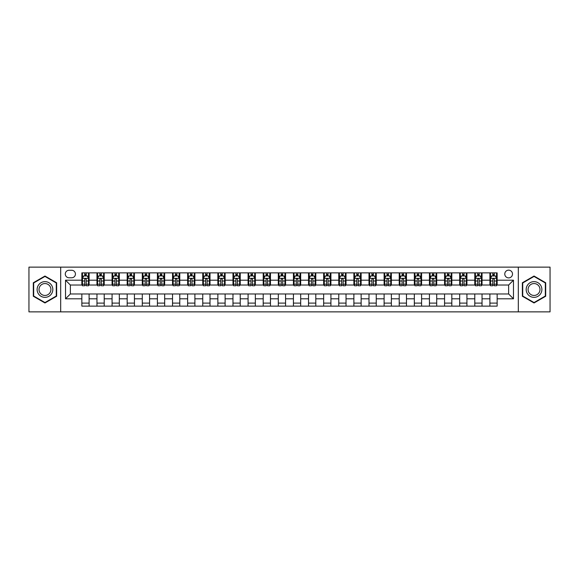 <?xml version="1.0" encoding="UTF-8"?>
<svg xmlns="http://www.w3.org/2000/svg" width="579" height="579" viewBox="0 0 579 579"><rect width="100%" height="100%" fill="white"/><g stroke="black" fill="none" stroke-linecap="round" stroke-linejoin="round"><path stroke-width="0.87" d="M508.637 270.154A3.872 3.872 0 0 0 504.772 274.026A3.872 3.872 0 0 0 508.637 277.891A3.872 3.872 0 0 0 512.509 274.026A3.872 3.872 0 0 0 508.637 270.154M518.314 311.864L550.05 311.864L550.05 267.136L518.314 267.136L518.314 311.864L60.686 311.864L60.686 267.136L28.95 267.136L28.95 311.864L60.686 311.864M69.031 277.775L71.687 277.775A3.749 3.749 0 0 0 75.436 274.026A3.749 3.749 0 0 0 71.687 270.277L69.031 270.277A3.749 3.749 0 0 0 65.282 274.026A3.749 3.749 0 0 0 69.031 277.775M518.314 267.136L60.686 267.136M81.849 298.807L65.521 298.807L65.521 280.193L81.849 280.193L81.849 285.027L70.363 285.027L70.363 293.973L81.849 293.973L81.849 306.125L497.151 306.125L497.151 293.973L508.637 293.973L508.637 285.027L497.151 285.027L497.151 280.193L513.479 280.193L513.479 298.807L497.151 298.807M497.151 280.193L497.151 272.875L81.849 272.875L81.849 280.193M489.899 272.875L489.899 285.027L490.507 285.027M492.801 285.027L494.249 285.027M496.55 285.027L497.151 285.027M489.899 285.027L481.439 285.027M474.787 272.875L474.787 285.027L475.388 285.027M477.689 285.027L479.137 285.027M474.787 285.027L466.327 285.027M459.675 272.875L459.675 285.027L460.276 285.027M462.578 285.027L464.025 285.027M459.675 285.027L451.207 285.027M444.563 272.875L444.563 285.027L445.164 285.027M447.466 285.027L448.913 285.027M444.563 285.027L436.096 285.027M429.444 272.875L429.444 285.027L430.052 285.027M432.347 285.027L433.801 285.027M429.444 285.027L420.984 285.027M414.332 272.875L414.332 285.027L414.94 285.027M417.235 285.027L418.689 285.027M414.332 285.027L405.872 285.027M399.221 272.875L399.221 285.027L399.828 285.027M402.123 285.027L403.57 285.027M399.221 285.027L390.76 285.027M384.109 272.875L384.109 285.027L384.709 285.027M387.011 285.027L388.458 285.027M384.109 285.027L375.648 285.027M368.997 272.875L368.997 285.027L369.597 285.027M371.899 285.027L373.346 285.027M368.997 285.027L360.529 285.027M353.885 272.875L353.885 285.027L354.486 285.027M356.787 285.027L358.235 285.027M353.885 285.027L345.417 285.027M338.766 272.875L338.766 285.027L339.374 285.027M341.668 285.027L343.123 285.027M338.766 285.027L330.305 285.027M323.654 272.875L323.654 285.027L324.262 285.027M326.556 285.027L328.011 285.027M323.654 285.027L315.193 285.027M308.542 272.875L308.542 285.027L309.15 285.027M311.444 285.027L312.892 285.027M308.542 285.027L300.081 285.027M293.43 272.875L293.43 285.027L294.031 285.027M296.332 285.027L297.78 285.027M293.43 285.027L284.969 285.027M278.318 272.875L278.318 285.027L278.919 285.027M281.22 285.027L282.668 285.027M278.318 285.027L269.85 285.027M263.206 272.875L263.206 285.027L263.807 285.027M266.108 285.027L267.556 285.027M263.206 285.027L254.738 285.027M248.087 272.875L248.087 285.027L248.695 285.027M250.989 285.027L252.444 285.027M248.087 285.027L239.626 285.027M232.975 272.875L232.975 285.027L233.583 285.027M235.877 285.027L237.332 285.027M232.975 285.027L224.514 285.027M217.863 272.875L217.863 285.027L218.471 285.027M220.765 285.027L222.213 285.027M217.863 285.027L209.403 285.027M202.751 272.875L202.751 285.027L203.352 285.027M205.654 285.027L207.101 285.027M202.751 285.027L194.291 285.027M187.639 272.875L187.639 285.027L188.24 285.027M190.542 285.027L191.989 285.027M187.639 285.027L179.172 285.027M172.528 272.875L172.528 285.027L173.128 285.027M175.43 285.027L176.877 285.027M172.528 285.027L164.06 285.027M157.408 272.875L157.408 285.027L158.016 285.027M160.311 285.027L161.765 285.027M157.408 285.027L148.948 285.027M142.296 272.875L142.296 285.027L142.904 285.027M145.199 285.027L146.653 285.027M142.296 285.027L133.836 285.027M127.185 272.875L127.185 285.027L127.793 285.027M130.087 285.027L131.534 285.027M127.185 285.027L118.724 285.027M112.073 272.875L112.073 285.027L112.673 285.027M114.975 285.027L116.422 285.027M112.073 285.027L103.612 285.027M96.961 272.875L96.961 285.027L97.562 285.027M99.863 285.027L101.311 285.027M96.961 285.027L88.493 285.027M81.849 285.027L82.45 285.027M84.751 285.027L86.199 285.027M81.849 293.973L89.101 293.973L89.101 306.125M497.151 293.973L89.101 293.973M89.101 272.875L89.101 285.027M81.849 275.901L82.45 275.901M84.751 275.901L86.199 275.901M88.493 275.901L89.101 275.901M81.849 303.099L89.101 303.099M96.961 293.973L96.961 306.125M104.213 272.875L104.213 285.027M96.961 275.901L97.562 275.901M99.863 275.901L101.311 275.901M103.612 275.901L104.213 275.901M104.213 293.973L104.213 306.125M96.961 303.099L104.213 303.099M112.073 293.973L112.073 306.125M119.325 293.973L119.325 306.125M112.073 303.099L119.325 303.099M119.325 272.875L119.325 285.027M112.073 275.901L112.673 275.901M114.975 275.901L116.422 275.901M118.724 275.901L119.325 275.901M127.185 293.973L127.185 306.125M134.437 293.973L134.437 306.125M127.185 303.099L134.437 303.099M134.437 272.875L134.437 285.027M127.185 275.901L127.793 275.901M130.087 275.901L131.534 275.901M133.836 275.901L134.437 275.901M142.296 293.973L142.296 306.125M149.556 293.973L149.556 306.125M142.296 303.099L149.556 303.099M149.556 272.875L149.556 285.027M142.296 275.901L142.904 275.901M145.199 275.901L146.653 275.901M148.948 275.901L149.556 275.901M157.408 293.973L157.408 306.125M164.668 293.973L164.668 306.125M157.408 303.099L164.668 303.099M164.668 272.875L164.668 285.027M157.408 275.901L158.016 275.901M160.311 275.901L161.765 275.901M164.06 275.901L164.668 275.901M172.528 293.973L172.528 306.125M179.78 293.973L179.78 306.125M172.528 303.099L179.78 303.099M179.78 272.875L179.78 285.027M172.528 275.901L173.128 275.901M175.43 275.901L176.877 275.901M179.172 275.901L179.78 275.901M187.639 293.973L187.639 306.125M194.891 293.973L194.891 306.125M187.639 303.099L194.891 303.099M194.891 272.875L194.891 285.027M187.639 275.901L188.24 275.901M190.542 275.901L191.989 275.901M194.291 275.901L194.891 275.901M202.751 293.973L202.751 306.125M210.003 293.973L210.003 306.125M202.751 303.099L210.003 303.099M210.003 272.875L210.003 285.027M202.751 275.901L203.352 275.901M205.654 275.901L207.101 275.901M209.403 275.901L210.003 275.901M217.863 293.973L217.863 306.125M225.115 293.973L225.115 306.125M217.863 303.099L225.115 303.099M225.115 272.875L225.115 285.027M217.863 275.901L218.471 275.901M220.765 275.901L222.213 275.901M224.514 275.901L225.115 275.901M232.975 293.973L232.975 306.125M240.234 293.973L240.234 306.125M232.975 303.099L240.234 303.099M240.234 272.875L240.234 285.027M232.975 275.901L233.583 275.901M235.877 275.901L237.332 275.901M239.626 275.901L240.234 275.901M248.087 293.973L248.087 306.125M255.346 293.973L255.346 306.125M248.087 303.099L255.346 303.099M255.346 272.875L255.346 285.027M248.087 275.901L248.695 275.901M250.989 275.901L252.444 275.901M254.738 275.901L255.346 275.901M263.206 293.973L263.206 306.125M270.458 293.973L270.458 306.125M263.206 303.099L270.458 303.099M270.458 272.875L270.458 285.027M263.206 275.901L263.807 275.901M266.108 275.901L267.556 275.901M269.85 275.901L270.458 275.901M278.318 293.973L278.318 306.125M285.57 293.973L285.57 306.125M278.318 303.099L285.57 303.099M285.57 272.875L285.57 285.027M278.318 275.901L278.919 275.901M281.22 275.901L282.668 275.901M284.969 275.901L285.57 275.901M293.43 293.973L293.43 306.125M300.682 293.973L300.682 306.125M293.43 303.099L300.682 303.099M300.682 272.875L300.682 285.027M293.43 275.901L294.031 275.901M296.332 275.901L297.78 275.901M300.081 275.901L300.682 275.901M308.542 293.973L308.542 306.125M315.794 293.973L315.794 306.125M308.542 303.099L315.794 303.099M315.794 272.875L315.794 285.027M308.542 275.901L309.15 275.901M311.444 275.901L312.892 275.901M315.193 275.901L315.794 275.901M323.654 293.973L323.654 306.125M330.913 293.973L330.913 306.125M323.654 303.099L330.913 303.099M330.913 272.875L330.913 285.027M323.654 275.901L324.262 275.901M326.556 275.901L328.011 275.901M330.305 275.901L330.913 275.901M338.766 293.973L338.766 306.125M346.025 293.973L346.025 306.125M338.766 303.099L346.025 303.099M346.025 272.875L346.025 285.027M338.766 275.901L339.374 275.901M341.668 275.901L343.123 275.901M345.417 275.901L346.025 275.901M353.885 293.973L353.885 306.125M361.137 293.973L361.137 306.125M353.885 303.099L361.137 303.099M361.137 272.875L361.137 285.027M353.885 275.901L354.486 275.901M356.787 275.901L358.235 275.901M360.529 275.901L361.137 275.901M368.997 293.973L368.997 306.125M376.249 293.973L376.249 306.125M368.997 303.099L376.249 303.099M376.249 272.875L376.249 285.027M368.997 275.901L369.597 275.901M371.899 275.901L373.346 275.901M375.648 275.901L376.249 275.901M384.109 293.973L384.109 306.125M391.361 293.973L391.361 306.125M384.109 303.099L391.361 303.099M391.361 272.875L391.361 285.027M384.109 275.901L384.709 275.901M387.011 275.901L388.458 275.901M390.76 275.901L391.361 275.901M399.221 293.973L399.221 306.125M406.472 293.973L406.472 306.125M399.221 303.099L406.472 303.099M406.472 272.875L406.472 285.027M399.221 275.901L399.828 275.901M402.123 275.901L403.57 275.901M405.872 275.901L406.472 275.901M414.332 293.973L414.332 306.125M421.592 293.973L421.592 306.125M414.332 303.099L421.592 303.099M421.592 272.875L421.592 285.027M414.332 275.901L414.94 275.901M417.235 275.901L418.689 275.901M420.984 275.901L421.592 275.901M429.444 293.973L429.444 306.125M436.704 293.973L436.704 306.125M429.444 303.099L436.704 303.099M436.704 272.875L436.704 285.027M429.444 275.901L430.052 275.901M432.347 275.901L433.801 275.901M436.096 275.901L436.704 275.901M444.563 293.973L444.563 306.125M451.815 293.973L451.815 306.125M444.563 303.099L451.815 303.099M451.815 272.875L451.815 285.027M444.563 275.901L445.164 275.901M447.466 275.901L448.913 275.901M451.207 275.901L451.815 275.901M459.675 293.973L459.675 306.125M466.927 293.973L466.927 306.125M459.675 303.099L466.927 303.099M466.927 272.875L466.927 285.027M459.675 275.901L460.276 275.901M462.578 275.901L464.025 275.901M466.327 275.901L466.927 275.901M474.787 293.973L474.787 306.125M482.039 293.973L482.039 306.125M474.787 303.099L482.039 303.099M482.039 272.875L482.039 285.027M474.787 275.901L475.388 275.901M477.689 275.901L479.137 275.901M481.439 275.901L482.039 275.901M489.899 293.973L489.899 306.125M489.899 303.099L497.151 303.099M489.899 275.901L490.507 275.901M492.801 275.901L494.249 275.901M496.55 275.901L497.151 275.901M70.363 285.027L65.521 280.193M70.363 293.973L65.521 298.807M513.479 280.193L508.637 285.027M513.479 298.807L508.637 293.973M44.967 302.969L56.641 296.238L56.641 282.762L44.967 276.031L33.3 282.762L33.3 296.238L44.967 302.969M545.7 282.762L534.033 276.031L522.359 282.762L522.359 296.238L534.033 302.969L545.7 296.238L545.7 282.762M86.199 274.446L84.751 274.446M88.493 284.238L86.199 284.238L86.199 285.751L88.493 285.751L88.493 278.376L87.284 275.959L83.658 275.959L82.45 278.376L82.45 285.751L84.751 285.751L84.751 284.238L82.45 284.238M82.45 278.376L82.45 272.875M88.493 278.376L88.493 272.875M84.751 275.959L84.751 272.875M86.199 272.875L86.199 275.959M86.199 284.238L86.199 279.281C85.714 278.354 85.229 278.354 84.751 279.281L84.751 284.238M101.311 274.446L99.863 274.446M103.612 284.238L101.311 284.238L101.311 285.751L103.612 285.751L103.612 278.376L102.396 275.959L98.77 275.959L97.562 278.376L97.562 285.751L99.863 285.751L99.863 284.238L97.562 284.238M97.562 278.376L97.562 272.875M103.612 278.376L103.612 272.875M99.863 275.959L99.863 272.875M101.311 272.875L101.311 275.959M101.311 284.238L101.311 279.281C100.826 278.354 100.348 278.354 99.863 279.281L99.863 284.238M116.422 274.446L114.975 274.446M118.724 284.238L116.422 284.238L116.422 285.751L118.724 285.751L118.724 278.376L117.515 275.959L113.882 275.959L112.673 278.376L112.673 285.751L114.975 285.751L114.975 284.238L112.673 284.238M112.673 278.376L112.673 272.875M118.724 278.376L118.724 272.875M114.975 275.959L114.975 272.875M116.422 272.875L116.422 275.959M116.422 284.238L116.422 279.281C115.945 278.354 115.46 278.354 114.975 279.281L114.975 284.238M131.534 274.446L130.087 274.446M133.836 284.238L131.534 284.238L131.534 285.751L133.836 285.751L133.836 278.376L132.627 275.959L129.001 275.959L127.793 278.376L127.793 285.751L130.087 285.751L130.087 284.238L127.793 284.238M127.793 278.376L127.793 272.875M133.836 278.376L133.836 272.875M130.087 275.959L130.087 272.875M131.534 272.875L131.534 275.959M131.534 284.238L131.534 279.281C131.057 278.354 130.572 278.354 130.087 279.281L130.087 284.238M146.653 274.446L145.199 274.446M148.948 284.238L146.653 284.238L146.653 285.751L148.948 285.751L148.948 278.376L147.739 275.959L144.113 275.959L142.904 278.376L142.904 285.751L145.199 285.751L145.199 284.238L142.904 284.238M142.904 278.376L142.904 272.875M148.948 278.376L148.948 272.875M145.199 275.959L145.199 272.875M146.653 272.875L146.653 275.959M146.653 284.238L146.653 279.281C146.169 278.354 145.684 278.354 145.199 279.281L145.199 284.238M51.777 285.57A7.86 7.86 0 0 0 41.044 282.697A7.86 7.86 0 0 0 38.163 293.43A7.86 7.86 0 0 0 48.897 296.303A7.86 7.86 0 0 0 51.777 285.57M50.12 286.525A5.949 5.949 0 0 0 41.992 284.347A5.949 5.949 0 0 0 39.813 292.475A5.949 5.949 0 0 0 47.948 294.653A5.949 5.949 0 0 0 50.12 286.525M44.967 302.556L33.669 296.028L33.669 282.972L44.967 276.444L56.272 282.972L56.272 296.028L44.967 302.556M534.033 297.36A7.86 7.86 0 0 0 541.886 289.5A7.86 7.86 0 0 0 534.033 281.64A7.86 7.86 0 0 0 526.173 289.5A7.86 7.86 0 0 0 534.033 297.36M534.033 295.449A5.949 5.949 0 0 0 539.983 289.5A5.949 5.949 0 0 0 534.033 283.551A5.949 5.949 0 0 0 528.077 289.5A5.949 5.949 0 0 0 534.033 295.449M522.728 282.972L534.033 276.444L545.331 282.972L545.331 296.028L534.033 302.556L522.728 296.028L522.728 282.972M161.765 274.446L160.311 274.446M164.06 284.238L161.765 284.238L161.765 285.751L164.06 285.751L164.06 278.376L162.851 275.959L159.225 275.959L158.016 278.376L158.016 285.751L160.311 285.751L160.311 284.238L158.016 284.238M158.016 278.376L158.016 272.875M164.06 278.376L164.06 272.875M160.311 275.959L160.311 272.875M161.765 272.875L161.765 275.959M161.765 284.238L161.765 279.281C161.28 278.354 160.796 278.354 160.311 279.281L160.311 284.238M176.877 274.446L175.43 274.446M179.172 284.238L176.877 284.238L176.877 285.751L179.172 285.751L179.172 278.376L177.963 275.959L174.337 275.959L173.128 278.376L173.128 285.751L175.43 285.751L175.43 284.238L173.128 284.238M173.128 278.376L173.128 272.875M179.172 278.376L179.172 272.875M175.43 275.959L175.43 272.875M176.877 272.875L176.877 275.959M176.877 284.238L176.877 279.281C176.392 278.354 175.907 278.354 175.43 279.281L175.43 284.238M191.989 274.446L190.542 274.446M194.291 284.238L191.989 284.238L191.989 285.751L194.291 285.751L194.291 278.376L193.075 275.959L189.449 275.959L188.24 278.376L188.24 285.751L190.542 285.751L190.542 284.238L188.24 284.238M188.24 278.376L188.24 272.875M194.291 278.376L194.291 272.875M190.542 275.959L190.542 272.875M191.989 272.875L191.989 275.959M191.989 284.238L191.989 279.281C191.504 278.354 191.027 278.354 190.542 279.281L190.542 284.238M207.101 274.446L205.654 274.446M209.403 284.238L207.101 284.238L207.101 285.751L209.403 285.751L209.403 278.376L208.194 275.959L204.568 275.959L203.352 278.376L203.352 285.751L205.654 285.751L205.654 284.238L203.352 284.238M203.352 278.376L203.352 272.875M209.403 278.376L209.403 272.875M205.654 275.959L205.654 272.875M207.101 272.875L207.101 275.959M207.101 284.238L207.101 279.281C206.623 278.354 206.138 278.354 205.654 279.281L205.654 284.238M222.213 274.446L220.765 274.446M224.514 284.238L222.213 284.238L222.213 285.751L224.514 285.751L224.514 278.376L223.306 275.959L219.68 275.959L218.471 278.376L218.471 285.751L220.765 285.751L220.765 284.238L218.471 284.238M218.471 278.376L218.471 272.875M224.514 278.376L224.514 272.875M220.765 275.959L220.765 272.875M222.213 272.875L222.213 275.959M222.213 284.238L222.213 279.281C221.735 278.354 221.25 278.354 220.765 279.281L220.765 284.238M237.332 274.446L235.877 274.446M239.626 284.238L237.332 284.238L237.332 285.751L239.626 285.751L239.626 278.376L238.418 275.959L234.792 275.959L233.583 278.376L233.583 285.751L235.877 285.751L235.877 284.238L233.583 284.238M233.583 278.376L233.583 272.875M239.626 278.376L239.626 272.875M235.877 275.959L235.877 272.875M237.332 272.875L237.332 275.959M237.332 284.238L237.332 279.281C236.847 278.354 236.362 278.354 235.877 279.281L235.877 284.238M252.444 274.446L250.989 274.446M254.738 284.238L252.444 284.238L252.444 285.751L254.738 285.751L254.738 278.376L253.53 275.959L249.904 275.959L248.695 278.376L248.695 285.751L250.989 285.751L250.989 284.238L248.695 284.238M248.695 278.376L248.695 272.875M254.738 278.376L254.738 272.875M250.989 275.959L250.989 272.875M252.444 272.875L252.444 275.959M252.444 284.238L252.444 279.281C251.959 278.354 251.474 278.354 250.989 279.281L250.989 284.238M267.556 274.446L266.108 274.446M269.85 284.238L267.556 284.238L267.556 285.751L269.85 285.751L269.85 278.376L268.642 275.959L265.016 275.959L263.807 278.376L263.807 285.751L266.108 285.751L266.108 284.238L263.807 284.238M263.807 278.376L263.807 272.875M269.85 278.376L269.85 272.875M266.108 275.959L266.108 272.875M267.556 272.875L267.556 275.959M267.556 284.238L267.556 279.281C267.071 278.354 266.586 278.354 266.108 279.281L266.108 284.238M282.668 274.446L281.22 274.446M284.969 284.238L282.668 284.238L282.668 285.751L284.969 285.751L284.969 278.376L283.753 275.959L280.127 275.959L278.919 278.376L278.919 285.751L281.22 285.751L281.22 284.238L278.919 284.238M278.919 278.376L278.919 272.875M284.969 278.376L284.969 272.875M281.22 275.959L281.22 272.875M282.668 272.875L282.668 275.959M282.668 284.238L282.668 279.281C282.183 278.354 281.705 278.354 281.22 279.281L281.22 284.238M297.78 274.446L296.332 274.446M300.081 284.238L297.78 284.238L297.78 285.751L300.081 285.751L300.081 278.376L298.873 275.959L295.247 275.959L294.031 278.376L294.031 285.751L296.332 285.751L296.332 284.238L294.031 284.238M294.031 278.376L294.031 272.875M300.081 278.376L300.081 272.875M296.332 275.959L296.332 272.875M297.78 272.875L297.78 275.959M297.78 284.238L297.78 279.281C297.302 278.354 296.817 278.354 296.332 279.281L296.332 284.238M312.892 274.446L311.444 274.446M315.193 284.238L312.892 284.238L312.892 285.751L315.193 285.751L315.193 278.376L313.984 275.959L310.358 275.959L309.15 278.376L309.15 285.751L311.444 285.751L311.444 284.238L309.15 284.238M309.15 278.376L309.15 272.875M315.193 278.376L315.193 272.875M311.444 275.959L311.444 272.875M312.892 272.875L312.892 275.959M312.892 284.238L312.892 279.281C312.414 278.354 311.929 278.354 311.444 279.281L311.444 284.238M328.011 274.446L326.556 274.446M330.305 284.238L328.011 284.238L328.011 285.751L330.305 285.751L330.305 278.376L329.096 275.959L325.47 275.959L324.262 278.376L324.262 285.751L326.556 285.751L326.556 284.238L324.262 284.238M324.262 278.376L324.262 272.875M330.305 278.376L330.305 272.875M326.556 275.959L326.556 272.875M328.011 272.875L328.011 275.959M328.011 284.238L328.011 279.281C327.526 278.354 327.041 278.354 326.556 279.281L326.556 284.238M343.123 274.446L341.668 274.446M345.417 284.238L343.123 284.238L343.123 285.751L345.417 285.751L345.417 278.376L344.208 275.959L340.582 275.959L339.374 278.376L339.374 285.751L341.668 285.751L341.668 284.238L339.374 284.238M339.374 278.376L339.374 272.875M345.417 278.376L345.417 272.875M341.668 275.959L341.668 272.875M343.123 272.875L343.123 275.959M343.123 284.238L343.123 279.281C342.638 278.354 342.153 278.354 341.668 279.281L341.668 284.238M358.235 274.446L356.787 274.446M360.529 284.238L358.235 284.238L358.235 285.751L360.529 285.751L360.529 278.376L359.32 275.959L355.694 275.959L354.486 278.376L354.486 285.751L356.787 285.751L356.787 284.238L354.486 284.238M354.486 278.376L354.486 272.875M360.529 278.376L360.529 272.875M356.787 275.959L356.787 272.875M358.235 272.875L358.235 275.959M358.235 284.238L358.235 279.281C357.75 278.354 357.265 278.354 356.787 279.281L356.787 284.238M373.346 274.446L371.899 274.446M375.648 284.238L373.346 284.238L373.346 285.751L375.648 285.751L375.648 278.376L374.432 275.959L370.806 275.959L369.597 278.376L369.597 285.751L371.899 285.751L371.899 284.238L369.597 284.238M369.597 278.376L369.597 272.875M375.648 278.376L375.648 272.875M371.899 275.959L371.899 272.875M373.346 272.875L373.346 275.959M373.346 284.238L373.346 279.281C372.862 278.354 372.384 278.354 371.899 279.281L371.899 284.238M388.458 274.446L387.011 274.446M390.76 284.238L388.458 284.238L388.458 285.751L390.76 285.751L390.76 278.376L389.551 275.959L385.925 275.959L384.709 278.376L384.709 285.751L387.011 285.751L387.011 284.238L384.709 284.238M384.709 278.376L384.709 272.875M390.76 278.376L390.76 272.875M387.011 275.959L387.011 272.875M388.458 272.875L388.458 275.959M388.458 284.238L388.458 279.281C387.981 278.354 387.496 278.354 387.011 279.281L387.011 284.238M403.57 274.446L402.123 274.446M405.872 284.238L403.57 284.238L403.57 285.751L405.872 285.751L405.872 278.376L404.663 275.959L401.037 275.959L399.828 278.376L399.828 285.751L402.123 285.751L402.123 284.238L399.828 284.238M399.828 278.376L399.828 272.875M405.872 278.376L405.872 272.875M402.123 275.959L402.123 272.875M403.57 272.875L403.57 275.959M403.57 284.238L403.57 279.281C403.093 278.354 402.608 278.354 402.123 279.281L402.123 284.238M418.689 274.446L417.235 274.446M420.984 284.238L418.689 284.238L418.689 285.751L420.984 285.751L420.984 278.376L419.775 275.959L416.149 275.959L414.94 278.376L414.94 285.751L417.235 285.751L417.235 284.238L414.94 284.238M414.94 278.376L414.94 272.875M420.984 278.376L420.984 272.875M417.235 275.959L417.235 272.875M418.689 272.875L418.689 275.959M418.689 284.238L418.689 279.281C418.204 278.354 417.72 278.354 417.235 279.281L417.235 284.238M433.801 274.446L432.347 274.446M436.096 284.238L433.801 284.238L433.801 285.751L436.096 285.751L436.096 278.376L434.887 275.959L431.261 275.959L430.052 278.376L430.052 285.751L432.347 285.751L432.347 284.238L430.052 284.238M430.052 278.376L430.052 272.875M436.096 278.376L436.096 272.875M432.347 275.959L432.347 272.875M433.801 272.875L433.801 275.959M433.801 284.238L433.801 279.281C433.316 278.354 432.831 278.354 432.347 279.281L432.347 284.238M448.913 274.446L447.466 274.446M451.207 284.238L448.913 284.238L448.913 285.751L451.207 285.751L451.207 278.376L449.999 275.959L446.373 275.959L445.164 278.376L445.164 285.751L447.466 285.751L447.466 284.238L445.164 284.238M445.164 278.376L445.164 272.875M451.207 278.376L451.207 272.875M447.466 275.959L447.466 272.875M448.913 272.875L448.913 275.959M448.913 284.238L448.913 279.281C448.428 278.354 447.943 278.354 447.466 279.281L447.466 284.238M464.025 274.446L462.578 274.446M466.327 284.238L464.025 284.238L464.025 285.751L466.327 285.751L466.327 278.376L465.118 275.959L461.485 275.959L460.276 278.376L460.276 285.751L462.578 285.751L462.578 284.238L460.276 284.238M460.276 278.376L460.276 272.875M466.327 278.376L466.327 272.875M462.578 275.959L462.578 272.875M464.025 272.875L464.025 275.959M464.025 284.238L464.025 279.281C463.54 278.354 463.062 278.354 462.578 279.281L462.578 284.238M479.137 274.446L477.689 274.446M481.439 284.238L479.137 284.238L479.137 285.751L481.439 285.751L481.439 278.376L480.23 275.959L476.604 275.959L475.388 278.376L475.388 285.751L477.689 285.751L477.689 284.238L475.388 284.238M475.388 278.376L475.388 272.875M481.439 278.376L481.439 272.875M477.689 275.959L477.689 272.875M479.137 272.875L479.137 275.959M479.137 284.238L479.137 279.281C478.659 278.354 478.174 278.354 477.689 279.281L477.689 284.238M494.249 274.446L492.801 274.446M496.55 284.238L494.249 284.238L494.249 285.751L496.55 285.751L496.55 278.376L495.342 275.959L491.716 275.959L490.507 278.376L490.507 285.751L492.801 285.751L492.801 284.238L490.507 284.238M490.507 278.376L490.507 272.875M496.55 278.376L496.55 272.875M492.801 275.959L492.801 272.875M494.249 272.875L494.249 275.959M494.249 284.238L494.249 279.281C493.771 278.354 493.286 278.354 492.801 279.281L492.801 284.238M96.961 298.807L89.101 298.807M96.961 280.193L89.101 280.193M112.073 280.193L104.213 280.193M112.073 298.807L104.213 298.807M127.185 280.193L119.325 280.193M127.185 298.807L119.325 298.807M142.296 280.193L134.437 280.193M142.296 298.807L134.437 298.807M157.408 280.193L149.556 280.193M157.408 298.807L149.556 298.807M172.528 280.193L164.668 280.193M172.528 298.807L164.668 298.807M187.639 280.193L179.78 280.193M187.639 298.807L179.78 298.807M202.751 280.193L194.891 280.193M202.751 298.807L194.891 298.807M217.863 280.193L210.003 280.193M217.863 298.807L210.003 298.807M232.975 280.193L225.115 280.193M232.975 298.807L225.115 298.807M248.087 280.193L240.234 280.193M248.087 298.807L240.234 298.807M263.206 280.193L255.346 280.193M263.206 298.807L255.346 298.807M278.318 280.193L270.458 280.193M278.318 298.807L270.458 298.807M293.43 280.193L285.57 280.193M293.43 298.807L285.57 298.807M308.542 280.193L300.682 280.193M308.542 298.807L300.682 298.807M323.654 280.193L315.794 280.193M323.654 298.807L315.794 298.807M338.766 280.193L330.913 280.193M338.766 298.807L330.913 298.807M353.885 280.193L346.025 280.193M353.885 298.807L346.025 298.807M368.997 280.193L361.137 280.193M368.997 298.807L361.137 298.807M384.109 280.193L376.249 280.193M384.109 298.807L376.249 298.807M399.221 280.193L391.361 280.193M399.221 298.807L391.361 298.807M414.332 280.193L406.472 280.193M414.332 298.807L406.472 298.807M429.444 280.193L421.592 280.193M429.444 298.807L421.592 298.807M444.563 280.193L436.704 280.193M444.563 298.807L436.704 298.807M459.675 280.193L451.815 280.193M459.675 298.807L451.815 298.807M474.787 280.193L466.927 280.193M474.787 298.807L466.927 298.807M489.899 280.193L482.039 280.193M489.899 298.807L482.039 298.807M88.464 278.318L82.479 278.318M82.45 276.103L83.586 276.103M87.357 276.103L88.493 276.103M84.751 280.996L82.45 280.996M88.493 280.996L86.199 280.996M86.199 275.213L84.751 275.213M103.576 278.318L97.59 278.318M97.562 276.103L98.698 276.103M102.476 276.103L103.612 276.103M99.863 280.996L97.562 280.996M103.612 280.996L101.311 280.996M101.311 275.213L99.863 275.213M118.695 278.318L112.71 278.318M112.673 276.103L113.81 276.103M117.588 276.103L118.724 276.103M114.975 280.996L112.673 280.996M118.724 280.996L116.422 280.996M116.422 275.213L114.975 275.213M133.807 278.318L127.821 278.318M127.793 276.103L128.929 276.103M132.7 276.103L133.836 276.103M130.087 280.996L127.793 280.996M133.836 280.996L131.534 280.996M131.534 275.213L130.087 275.213M148.919 278.318L142.933 278.318M142.904 276.103L144.041 276.103M147.811 276.103L148.948 276.103M145.199 280.996L142.904 280.996M148.948 280.996L146.653 280.996M146.653 275.213L145.199 275.213M164.031 278.318L158.045 278.318M158.016 276.103L159.153 276.103M162.923 276.103L164.06 276.103M160.311 280.996L158.016 280.996M164.06 280.996L161.765 280.996M161.765 275.213L160.311 275.213M179.143 278.318L173.157 278.318M173.128 276.103L174.265 276.103M178.035 276.103L179.172 276.103M175.43 280.996L173.128 280.996M179.172 280.996L176.877 280.996M176.877 275.213L175.43 275.213M194.254 278.318L188.269 278.318M188.24 276.103L189.376 276.103M193.154 276.103L194.291 276.103M190.542 280.996L188.24 280.996M194.291 280.996L191.989 280.996M191.989 275.213L190.542 275.213M209.374 278.318L203.388 278.318M203.352 276.103L204.488 276.103M208.266 276.103L209.403 276.103M205.654 280.996L203.352 280.996M209.403 280.996L207.101 280.996M207.101 275.213L205.654 275.213M224.486 278.318L218.5 278.318M218.471 276.103L219.607 276.103M223.378 276.103L224.514 276.103M220.765 280.996L218.471 280.996M224.514 280.996L222.213 280.996M222.213 275.213L220.765 275.213M239.597 278.318L233.612 278.318M233.583 276.103L234.719 276.103M238.49 276.103L239.626 276.103M235.877 280.996L233.583 280.996M239.626 280.996L237.332 280.996M237.332 275.213L235.877 275.213M254.709 278.318L248.724 278.318M248.695 276.103L249.831 276.103M253.602 276.103L254.738 276.103M250.989 280.996L248.695 280.996M254.738 280.996L252.444 280.996M252.444 275.213L250.989 275.213M269.821 278.318L263.836 278.318M263.807 276.103L264.943 276.103M268.714 276.103L269.85 276.103M266.108 280.996L263.807 280.996M269.85 280.996L267.556 280.996M267.556 275.213L266.108 275.213M284.933 278.318L278.948 278.318M278.919 276.103L280.055 276.103M283.833 276.103L284.969 276.103M281.22 280.996L278.919 280.996M284.969 280.996L282.668 280.996M282.668 275.213L281.22 275.213M300.052 278.318L294.067 278.318M294.031 276.103L295.167 276.103M298.945 276.103L300.081 276.103M296.332 280.996L294.031 280.996M300.081 280.996L297.78 280.996M297.78 275.213L296.332 275.213M315.164 278.318L309.179 278.318M309.15 276.103L310.286 276.103M314.057 276.103L315.193 276.103M311.444 280.996L309.15 280.996M315.193 280.996L312.892 280.996M312.892 275.213L311.444 275.213M330.276 278.318L324.291 278.318M324.262 276.103L325.398 276.103M329.169 276.103L330.305 276.103M326.556 280.996L324.262 280.996M330.305 280.996L328.011 280.996M328.011 275.213L326.556 275.213M345.388 278.318L339.403 278.318M339.374 276.103L340.51 276.103M344.281 276.103L345.417 276.103M341.668 280.996L339.374 280.996M345.417 280.996L343.123 280.996M343.123 275.213L341.668 275.213M360.5 278.318L354.514 278.318M354.486 276.103L355.622 276.103M359.393 276.103L360.529 276.103M356.787 280.996L354.486 280.996M360.529 280.996L358.235 280.996M358.235 275.213L356.787 275.213M375.612 278.318L369.626 278.318M369.597 276.103L370.734 276.103M374.512 276.103L375.648 276.103M371.899 280.996L369.597 280.996M375.648 280.996L373.346 280.996M373.346 275.213L371.899 275.213M390.731 278.318L384.745 278.318M384.709 276.103L385.846 276.103M389.624 276.103L390.76 276.103M387.011 280.996L384.709 280.996M390.76 280.996L388.458 280.996M388.458 275.213L387.011 275.213M405.843 278.318L399.857 278.318M399.828 276.103L400.965 276.103M404.735 276.103L405.872 276.103M402.123 280.996L399.828 280.996M405.872 280.996L403.57 280.996M403.57 275.213L402.123 275.213M420.955 278.318L414.969 278.318M414.94 276.103L416.077 276.103M419.847 276.103L420.984 276.103M417.235 280.996L414.94 280.996M420.984 280.996L418.689 280.996M418.689 275.213L417.235 275.213M436.067 278.318L430.081 278.318M430.052 276.103L431.189 276.103M434.959 276.103L436.096 276.103M432.347 280.996L430.052 280.996M436.096 280.996L433.801 280.996M433.801 275.213L432.347 275.213M451.179 278.318L445.193 278.318M445.164 276.103L446.3 276.103M450.071 276.103L451.207 276.103M447.466 280.996L445.164 280.996M451.207 280.996L448.913 280.996M448.913 275.213L447.466 275.213M466.29 278.318L460.305 278.318M460.276 276.103L461.412 276.103M465.19 276.103L466.327 276.103M462.578 280.996L460.276 280.996M466.327 280.996L464.025 280.996M464.025 275.213L462.578 275.213M481.41 278.318L475.424 278.318M475.388 276.103L476.524 276.103M480.302 276.103L481.439 276.103M477.689 280.996L475.388 280.996M481.439 280.996L479.137 280.996M479.137 275.213L477.689 275.213M496.521 278.318L490.536 278.318M490.507 276.103L491.643 276.103M495.414 276.103L496.55 276.103M492.801 280.996L490.507 280.996M496.55 280.996L494.249 280.996M494.249 275.213L492.801 275.213"/></g></svg>
